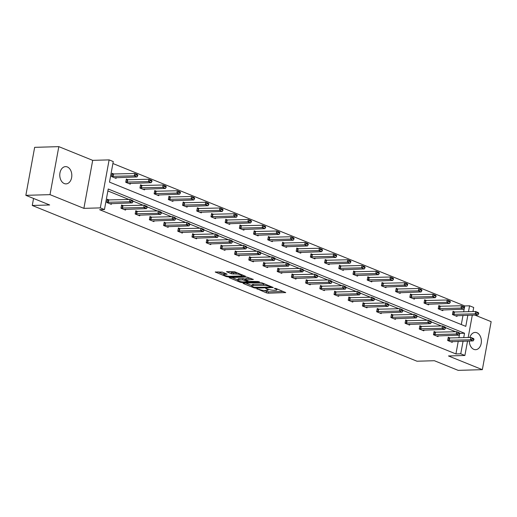 <?xml version="1.0" encoding="UTF-8"?>
<svg xmlns="http://www.w3.org/2000/svg" width="517" height="517" viewBox="0 0 517 517"><rect width="100%" height="100%" fill="white"/><g stroke="black" fill="none" stroke-linecap="round" stroke-linejoin="round"><path stroke-width="0.78" d="M256.943 288.732L266.404 292.848L268.245 293.184L285.727 292.57L275.878 288.46L274.301 288.312L275.774 288.997A4.239 0.885 -169.6 0 1 276.912 289.85A4.239 0.885 -169.6 0 1 275.6 290.244L274.178 290.283A4.239 0.885 -169.6 0 1 268.284 289.21L265.764 288.48L266.953 289.249A4.239 0.885 -169.6 0 1 268.09 290.102A4.239 0.885 -169.6 0 1 266.778 290.496L265.357 290.535A4.239 0.885 -169.6 0 1 259.463 289.468L256.904 289.003M67.32 166.946A8.634 6.023 -91.6 0 1 71.785 176.355A8.634 6.023 -91.6 0 1 66.04 183.884A8.634 6.023 -91.6 0 1 64.27 183.554A8.634 6.023 -91.6 0 1 59.804 174.145A8.634 6.023 -91.6 0 1 65.549 166.623A8.634 6.023 -91.6 0 1 67.32 166.946M469.83 337.485A8.634 6.023 -91.6 0 1 475.117 332.425A8.634 6.023 -91.6 0 1 476.887 332.754A8.634 6.023 -91.6 0 1 481.353 342.164A8.634 6.023 -91.6 0 1 475.608 349.686A8.634 6.023 -91.6 0 1 473.837 349.356A8.634 6.023 -91.6 0 1 469.339 341.007M58.822 146.641L50.007 194.644L83.883 208.357L92.692 160.354L58.822 146.641L34.658 147.339L25.85 195.336L49.658 204.978L32.267 205.475L416.973 361.215L434.37 360.717L458.178 370.359L482.342 369.661L491.15 321.664L474.787 315.04M25.85 195.336L50.007 194.644M222.278 272.091L215.234 272.013L226.136 276.55L227.978 276.886L245.459 276.272L234.563 271.735L226.524 271.69L231.39 273.784L236.101 274.036A3.541 0.743 -169.6 0 1 239.94 274.572A3.541 0.743 -169.6 0 1 241.975 275.645A3.541 0.743 -169.6 0 1 240.883 275.975L229.645 276.298A3.541 0.743 -169.6 0 1 225.813 275.761A3.541 0.743 -169.6 0 1 223.771 274.689A3.541 0.743 -169.6 0 1 224.863 274.359L227.144 274.184L222.278 272.091M467.542 341.058L464.893 355.483L448.465 355.954L482.342 369.661M464.893 355.483L460.75 353.802L463.07 341.188M463.717 337.659L464.524 333.239L108.227 189.002L104.453 209.566L99.619 209.702L455.923 353.945L460.75 353.802M104.453 209.566L100.311 207.886L109.119 159.882L113.262 161.562L109.488 182.126L465.791 326.363L467.833 315.241M83.883 208.357L100.311 207.886M243.442 283.142L243.035 283.264L243.384 283.536L253.931 287.801L255.773 288.137L273.26 287.523L262.358 282.993L260.516 282.657L243.442 283.142L243.384 283.536M240.037 282.179L229.134 277.642L246.615 277.028L253.324 279.458L245.588 279.904L248.935 281.377L257.983 281.507L259.521 281.927L241.878 282.508L240.037 282.179L240.159 281.487M33.553 198.457L32.267 205.475M128.281 179.838L126.329 179.05L125.734 182.294L130.284 184.136L130.439 183.283M156.69 191.342L154.738 190.553L154.144 193.797L158.693 195.639L158.848 194.786M185.099 202.845L183.147 202.05L182.553 205.294L187.102 207.136L187.257 206.289M213.508 214.342L211.556 213.553L210.962 216.797L215.511 218.639L215.667 217.786M241.917 225.845L239.966 225.057L239.371 228.294L243.921 230.143L244.076 229.29M270.326 237.348L268.375 236.553L267.78 239.798L272.33 241.639L272.485 240.793M298.736 248.845L296.784 248.057L296.189 251.301L300.739 253.143L300.894 252.29M327.145 260.348L325.193 259.56L324.598 262.798L329.148 264.646L329.303 263.793M355.554 271.845L353.602 271.057L353.008 274.301L357.557 276.143L357.712 275.296M383.963 283.348L382.011 282.56L381.417 285.804L385.966 287.646L386.121 286.793M412.372 294.852L410.42 294.057L409.826 297.301L414.376 299.149L414.531 298.296M440.781 306.348L438.83 305.56L438.235 308.804L442.785 310.646L442.94 309.799M461.313 324.553L462.999 315.376M463.646 311.854L464.318 308.177M464.466 307.389L464.731 305.941L112.906 163.514M454.986 312.1L453.034 311.312L452.44 314.556L456.989 316.398L457.151 315.544M426.577 300.603L424.625 299.808L424.03 303.052L428.58 304.894L428.735 304.048M398.168 289.1L396.216 288.312L395.621 291.556L400.171 293.397L400.326 292.544M369.758 277.597L367.807 276.808L367.212 280.052L371.762 281.894L371.917 281.041M341.349 266.1L339.398 265.305L338.803 268.549L343.353 270.391L343.508 269.544M312.94 254.597L310.988 253.808L310.394 257.052L314.943 258.894L315.099 258.041M284.531 243.093L282.579 242.305L281.985 245.549L286.534 247.391L286.689 246.538M256.122 231.597L254.17 230.802L253.576 234.046L258.125 235.888L258.28 235.041M227.713 220.093L225.761 219.305L225.166 222.549L229.716 224.391L229.871 223.538M199.303 208.59L197.352 207.802L196.757 211.046L201.307 212.888L201.462 212.041M170.894 197.093L168.943 196.298L168.348 199.543L172.898 201.391L173.053 200.538M142.485 185.59L140.534 184.802L139.939 188.046L144.489 189.888L144.644 189.035M114.076 174.087L112.124 173.298L111.53 176.543L116.079 178.384L116.235 177.538M464.731 305.941L469.565 305.805L473.708 307.479L472.952 311.589M92.692 160.354L109.119 159.882M472.305 315.112L468.189 337.53M468.48 311.712L469.565 305.805M455.632 331.733L445.531 327.649M441.428 325.988L431.327 321.897M427.223 320.236L417.122 316.145M413.018 314.485L402.917 310.394M398.814 308.733L388.713 304.649M384.609 302.981L374.508 298.897M370.405 297.23L360.304 293.145M356.2 291.485L346.099 287.394M341.996 285.733L331.895 281.642M327.791 279.981L317.69 275.891M313.586 274.23L303.485 270.145M299.382 268.478L289.281 264.394M285.177 262.726L275.076 258.642M270.973 256.981L260.872 252.891M256.768 251.23L246.667 247.139M242.563 245.478L232.463 241.387M228.359 239.726L218.258 235.642M214.154 233.975L204.053 229.891M199.95 228.23L189.849 224.139M185.745 222.478L175.644 218.387M171.541 216.726L161.44 212.636M157.336 210.975L147.235 206.89M143.131 205.223L133.031 201.139M128.927 199.472L107.872 190.947M459.729 333.381L464.524 333.239M455.923 353.945L458.236 341.323M458.883 337.801L459.561 334.124M111.472 203.478L111.317 204.331L106.767 202.49L107.362 199.245L109.313 200.034M125.676 209.23L125.521 210.083L120.972 208.241L121.566 204.997L123.518 205.785M139.881 214.982L139.726 215.835L135.176 213.993L135.771 210.749L137.722 211.537M154.085 220.733L153.93 221.586L149.381 219.738L149.975 216.5L151.927 217.289M168.29 226.485L168.135 227.331L163.585 225.49L164.18 222.245L166.131 223.04M182.495 232.236L182.339 233.083L177.79 231.241L178.384 227.997L180.336 228.785M196.699 237.982L196.544 238.835L191.994 236.993L192.589 233.749L194.541 234.537M210.904 243.733L210.749 244.586L206.199 242.744L206.794 239.5L208.745 240.289M225.108 249.485L224.953 250.338L220.404 248.496L220.998 245.252L222.95 246.04M239.313 255.236L239.158 256.089L234.608 254.241L235.203 250.997L237.154 251.792M253.517 260.988L253.362 261.835L248.813 259.993L249.407 256.749L251.359 257.544M267.722 266.74L267.567 267.586L263.017 265.744L263.612 262.5L265.564 263.289M281.933 272.485L281.771 273.338L277.222 271.496L277.816 268.252L279.768 269.04M296.138 278.236L295.976 279.09L291.426 277.248L292.021 274.004L293.973 274.792M310.342 283.988L310.181 284.841L305.631 282.993L306.226 279.755L308.177 280.544M324.547 289.74L324.385 290.586L319.836 288.745L320.43 285.5L322.382 286.295M338.751 295.491L338.59 296.338L334.04 294.496L334.635 291.252L336.586 292.047M352.956 301.237L352.794 302.09L348.245 300.248L348.839 297.004L350.791 297.792M367.16 306.988L366.999 307.841L362.449 305.999L363.044 302.755L364.996 303.544M381.365 312.74L381.203 313.593L376.654 311.751L377.248 308.507L379.2 309.295M395.57 318.491L395.408 319.344L390.858 317.496L391.453 314.258L393.405 315.047M409.774 324.243L409.613 325.09L405.063 323.248L405.658 320.004L407.609 320.798M423.979 329.995L423.817 330.841L419.268 328.999L419.862 325.755L421.814 326.544M438.183 335.74L438.022 336.593L433.472 334.751L434.067 331.507L436.018 332.295M452.388 341.491L452.226 342.344L447.677 340.503L448.271 337.258L450.223 338.047M263.993 290.483L268.485 291.885L283.29 291.465M245.711 283.077L251.921 285.597M254.28 287.368L270.553 287.174L269.299 286.373A4.239 0.885 -169.6 0 0 263.399 285.306L253.156 285.597A4.239 0.885 -169.6 0 0 251.85 285.991A4.239 0.885 -169.6 0 0 252.981 286.845L254.28 287.368M265.001 284.059A4.239 0.885 -169.6 0 0 263.638 284.007L263.399 285.306M251.85 285.991L252.089 284.693A4.239 0.885 -169.6 0 1 253.395 284.298L263.638 284.007M237.794 279.878L231.81 277.455M250.887 278.346L246.234 278.482L245.821 278.605L245.588 279.904M238.809 279.981A3.541 0.743 -169.6 0 0 237.717 280.311A3.541 0.743 -169.6 0 0 239.759 281.384A3.541 0.743 -169.6 0 0 243.591 281.92L247.553 281.804L247.96 281.681L247.604 281.416L242.77 279.871L238.809 279.981L239.048 278.689A3.541 0.743 -169.6 0 0 237.956 279.018L237.717 280.311M239.048 278.689L243.009 278.573L245.704 279.251M224.733 273.086A3.541 0.743 -169.6 0 0 224.01 273.39L223.771 274.689M237.07 272.756A3.541 0.743 -169.6 0 0 236.34 272.737L236.101 274.036M229.199 271.503L233.471 272.821L236.34 272.737M242.059 275.193L243.022 275.16M217.909 271.826L223.855 274.23M455.483 315.784L477.928 314.95L475.194 313.845L452.472 314.368M477.314 313.115L478.677 313.664L478.748 313.276L477.385 312.727L475.194 313.845L475.621 311.512L452.905 312.029M477.385 312.727L475.621 311.512L478.354 312.617L478.748 313.276M477.928 314.95L478.677 313.664M473.915 339.611L473.986 339.223L472.622 338.667L472.551 339.062L473.915 339.611L473.165 340.897L450.721 341.731M447.709 340.309L470.431 339.792L470.864 337.459L473.591 338.564L473.986 339.223M448.142 337.976L470.864 337.459L472.622 338.667M473.165 340.897L470.431 339.792L472.551 339.062M441.279 310.038L463.723 309.198L460.99 308.093L438.267 308.617M463.109 307.363L464.473 307.912L464.544 307.525L463.18 306.975L460.99 308.093L461.416 305.76L438.7 306.277M463.18 306.975L461.416 305.76L464.15 306.865L464.544 307.525M463.723 309.198L464.473 307.912M427.074 304.287L449.519 303.453L446.785 302.342L424.063 302.865M448.905 301.611L450.268 302.167L450.339 301.773L448.976 301.224L446.785 302.342L447.211 300.009L424.496 300.532M448.976 301.224L447.211 300.009L449.945 301.114L450.339 301.773M449.519 303.453L450.268 302.167M459.71 333.859L459.781 333.471L458.417 332.922L458.346 333.31L459.71 333.859L458.96 335.145L436.516 335.979M433.504 334.564L456.227 334.04L456.66 331.707L459.387 332.812L459.781 333.471M433.937 332.224L456.66 331.707L458.417 332.922M458.96 335.145L456.227 334.04L458.346 333.31M445.505 328.114L445.576 327.72L444.213 327.171L444.142 327.558L445.505 328.114L444.756 329.394L422.311 330.234M419.3 328.812L442.022 328.289L442.455 325.956L445.182 327.061L445.576 327.72M419.733 326.473L442.455 325.956L444.213 327.171M444.756 329.394L442.022 328.289L444.142 327.558M412.87 298.535L435.314 297.702L432.58 296.596L409.858 297.113M434.7 295.86L436.064 296.415L436.135 296.028L434.771 295.472L432.58 296.596L433.007 294.257L410.291 294.78M434.771 295.472L433.007 294.257L435.741 295.362L436.135 296.028M435.314 297.702L436.064 296.415M431.301 322.362L431.372 321.968L430.008 321.419L429.937 321.807L431.301 322.362L430.551 323.648L408.107 324.482M405.095 323.06L427.817 322.543L428.25 320.204L430.978 321.309L431.372 321.968M405.528 320.727L428.25 320.204L430.008 321.419M430.551 323.648L427.817 322.543L429.937 321.807M398.665 292.784L421.109 291.95L418.376 290.845L395.654 291.362M420.495 290.108L421.859 290.664L421.93 290.276L420.567 289.72L418.376 290.845L418.802 288.505L396.08 289.029M420.567 289.72L418.802 288.505L421.536 289.617L421.93 290.276M421.109 291.95L421.859 290.664M417.096 316.611L417.167 316.223L415.804 315.667L415.733 316.055L417.096 316.611L416.347 317.897L393.902 318.731M390.891 317.309L413.613 316.792L414.046 314.452L416.773 315.557L417.167 316.223M391.324 314.976L414.046 314.452L415.804 315.667M416.347 317.897L413.613 316.792L415.733 316.055M384.461 287.032L406.905 286.198L404.171 285.093L381.449 285.61M406.291 284.363L407.654 284.912L407.726 284.524L406.362 283.969L404.171 285.093L404.598 282.76L381.876 283.277M406.362 283.969L404.598 282.76L407.331 283.865L407.726 284.524M406.905 286.198L407.654 284.912M402.892 310.859L402.963 310.471L401.599 309.916L401.528 310.31L402.892 310.859L402.142 312.145L379.698 312.979M376.686 311.557L399.408 311.04L399.841 308.707L402.569 309.812L402.963 310.471M377.119 309.224L399.841 308.707L401.599 309.916M402.142 312.145L399.408 311.04L401.528 310.31M370.256 281.28L392.7 280.447L389.967 279.342L367.244 279.865M392.086 278.611L393.45 279.161L393.521 278.773L392.157 278.224L389.967 279.342L390.393 277.009L367.671 277.526M392.157 278.224L390.393 277.009L393.127 278.114L393.521 278.773M392.7 280.447L393.45 279.161M388.687 305.108L388.758 304.72L387.395 304.164L387.323 304.558L388.687 305.108L387.937 306.394L365.493 307.227M362.482 305.805L385.204 305.288L385.637 302.956L388.364 304.061L388.758 304.72M362.915 303.473L385.637 302.956L387.395 304.164M387.937 306.394L385.204 305.288L387.323 304.558M356.051 275.535L378.496 274.695L375.762 273.59L353.04 274.113M377.882 272.86L379.245 273.415L379.316 273.021L377.953 272.472L375.762 273.59L376.189 271.257L353.466 271.774M377.953 272.472L376.189 271.257L378.922 272.362L379.316 273.021M378.496 274.695L379.245 273.415M374.482 299.356L374.554 298.968L373.19 298.419L373.119 298.807L374.482 299.356L373.733 300.642L351.289 301.482M348.277 300.06L370.999 299.537L371.432 297.204L374.159 298.309L374.554 298.968M348.71 297.721L371.432 297.204L373.19 298.419M373.733 300.642L370.999 299.537L373.119 298.807M341.847 269.784L364.291 268.95L361.557 267.838L338.835 268.362M363.677 267.108L365.041 267.664L365.112 267.27L363.748 266.72L361.557 267.838L361.984 265.505L339.262 266.029M363.748 266.72L361.984 265.505L364.718 266.61L365.112 267.27M364.291 268.95L365.041 267.664M360.278 293.611L360.349 293.217L358.985 292.667L358.914 293.055L360.278 293.611L359.528 294.897L337.084 295.73M334.072 294.309L356.795 293.785L357.228 291.452L359.955 292.557L360.349 293.217M334.505 291.976L357.228 291.452L358.985 292.667M359.528 294.897L356.795 293.785L358.914 293.055M327.642 264.032L350.087 263.198L347.353 262.093L324.631 262.61M349.473 261.356L350.836 261.912L350.907 261.524L349.544 260.969L347.353 262.093L347.779 259.754L325.057 260.277M349.544 260.969L347.779 259.754L350.513 260.859L350.907 261.524M350.087 263.198L350.836 261.912M313.438 258.28L335.882 257.447L333.148 256.342L310.426 256.859M335.268 255.611L336.632 256.161L336.703 255.773L335.339 255.217L333.148 256.342L333.575 254.009L310.853 254.526M335.339 255.217L333.575 254.009L336.308 255.114L336.703 255.773M335.882 257.447L336.632 256.161M299.233 252.529L321.677 251.695L318.944 250.59L296.222 251.107M321.063 249.86L322.427 250.409L322.498 250.021L321.135 249.465L318.944 250.59L319.37 248.257L296.648 248.774M321.135 249.465L319.37 248.257L322.104 249.362L322.498 250.021M321.677 251.695L322.427 250.409M285.029 246.783L307.473 245.943L304.739 244.838L282.017 245.362M306.859 244.108L308.222 244.657L308.294 244.27L306.93 243.72L304.739 244.838L305.166 242.505L282.444 243.022M306.93 243.72L305.166 242.505L307.899 243.61L308.294 244.27M307.473 245.943L308.222 244.657M270.824 241.032L293.268 240.192L290.535 239.087L267.812 239.61M292.654 238.356L294.018 238.912L294.089 238.518L292.725 237.969L290.535 239.087L290.961 236.754L268.239 237.271M292.725 237.969L290.961 236.754L293.695 237.859L294.089 238.518M293.268 240.192L294.018 238.912M256.619 235.28L279.064 234.447L276.33 233.341L253.608 233.858M278.45 232.605L279.813 233.161L279.884 232.773L278.521 232.217L276.33 233.341L276.757 231.002L254.034 231.526M278.521 232.217L276.757 231.002L279.49 232.107L279.884 232.773M279.064 234.447L279.813 233.161M242.415 229.529L264.859 228.695L262.125 227.59L239.403 228.107M264.245 226.853L265.609 227.409L265.68 227.021L264.316 226.465L262.125 227.59L262.552 225.25L239.83 225.774M264.316 226.465L262.552 225.25L265.286 226.362L265.68 227.021M264.859 228.695L265.609 227.409M228.21 223.777L250.655 222.943L247.921 221.838L225.199 222.355M250.041 221.108L251.404 221.657L251.475 221.27L250.112 220.714L247.921 221.838L248.347 219.505L225.625 220.022M250.112 220.714L248.347 219.505L251.081 220.61L251.475 221.27M250.655 222.943L251.404 221.657M214.006 218.025L236.45 217.192L233.716 216.087L210.994 216.61M235.836 215.356L237.2 215.906L237.271 215.518L235.907 214.969L233.716 216.087L234.143 213.754L211.421 214.271M235.907 214.969L234.143 213.754L236.876 214.859L237.271 215.518M236.45 217.192L237.2 215.906M199.801 212.28L222.245 211.44L219.512 210.335L196.79 210.858M221.631 209.605L222.995 210.154L223.066 209.766L221.703 209.217L219.512 210.335L219.938 208.002L197.216 208.519M221.703 209.217L219.938 208.002L222.672 209.107L223.066 209.766M222.245 211.44L222.995 210.154M346.073 287.859L346.144 287.471L344.781 286.916L344.71 287.303L346.073 287.859L345.324 289.145L322.879 289.979M319.868 288.557L342.59 288.04L343.023 285.701L345.75 286.806L346.144 287.471M320.301 286.224L343.023 285.701L344.781 286.916M345.324 289.145L342.59 288.04L344.71 287.303M331.869 282.108L331.94 281.72L330.576 281.164L330.505 281.552L331.869 282.108L331.119 283.394L308.675 284.227M305.663 282.805L328.385 282.288L328.812 279.949L331.546 281.061L331.94 281.72M306.096 280.472L328.812 279.949L330.576 281.164M331.119 283.394L328.385 282.288L330.505 281.552M317.664 276.356L317.735 275.968L316.372 275.412L316.301 275.807L317.664 276.356L316.915 277.642L294.47 278.476M291.459 277.054L314.181 276.537L314.607 274.204L317.341 275.309L317.735 275.968M291.892 274.721L314.607 274.204L316.372 275.412M316.915 277.642L314.181 276.537L316.301 275.807M303.46 270.604L303.531 270.217L302.167 269.667L302.096 270.055L303.46 270.604L302.71 271.89L280.266 272.724M277.254 271.309L299.976 270.785L300.403 268.452L303.136 269.557L303.531 270.217M277.687 268.969L300.403 268.452L302.167 269.667M302.71 271.89L299.976 270.785L302.096 270.055M289.255 264.853L289.326 264.465L287.963 263.916L287.891 264.303L289.255 264.853L288.505 266.139L266.061 266.979M263.05 265.557L285.772 265.034L286.198 262.701L288.932 263.806L289.326 264.465M263.483 263.218L286.198 262.701L287.963 263.916M288.505 266.139L285.772 265.034L287.891 264.303M275.05 259.107L275.122 258.713L273.758 258.164L273.687 258.552L275.05 259.107L274.301 260.394L251.857 261.227M248.845 259.805L271.567 259.282L271.994 256.949L274.727 258.054L275.122 258.713M249.278 257.472L271.994 256.949L273.758 258.164M274.301 260.394L271.567 259.282L273.687 258.552M260.846 253.356L260.917 252.968L259.553 252.412L259.482 252.8L260.846 253.356L260.096 254.642L237.652 255.476M234.64 254.054L257.363 253.537L257.789 251.197L260.523 252.302L260.917 252.968M235.073 251.721L257.789 251.197L259.553 252.412M260.096 254.642L257.363 253.537L259.482 252.8M246.641 247.604L246.712 247.216L245.349 246.661L245.278 247.048L246.641 247.604L245.892 248.89L223.447 249.724M220.436 248.302L243.158 247.785L243.585 245.446L246.318 246.557L246.712 247.216M220.862 245.969L243.585 245.446L245.349 246.661M245.892 248.89L243.158 247.785L245.278 247.048M232.437 241.853L232.508 241.465L231.144 240.909L231.073 241.303L232.437 241.853L231.687 243.139L209.243 243.972M206.231 242.551L228.953 242.034L229.38 239.701L232.114 240.806L232.508 241.465M206.658 240.218L229.38 239.701L231.144 240.909M231.687 243.139L228.953 242.034L231.073 241.303M218.232 236.101L218.303 235.713L216.94 235.164L216.869 235.552L218.232 236.101L217.483 237.387L195.038 238.221M192.027 236.805L214.749 236.282L215.175 233.949L217.909 235.054L218.303 235.713M192.453 234.466L215.175 233.949L216.94 235.164M217.483 237.387L214.749 236.282L216.869 235.552M185.597 206.529L208.041 205.695L205.307 204.583L182.585 205.107M207.427 203.853L208.79 204.409L208.862 204.015L207.498 203.465L205.307 204.583L205.734 202.25L183.012 202.774M207.498 203.465L205.734 202.25L208.467 203.355L208.862 204.015M208.041 205.695L208.79 204.409M204.028 230.356L204.099 229.962L202.735 229.412L202.664 229.8L204.028 230.356L203.278 231.635L180.834 232.476M177.822 231.054L200.544 230.53L200.971 228.197L203.704 229.302L204.099 229.962M178.249 228.714L200.971 228.197L202.735 229.412M203.278 231.635L200.544 230.53L202.664 229.8M171.392 200.777L193.836 199.943L191.103 198.838L168.38 199.355M193.222 198.101L194.586 198.657L194.657 198.269L193.293 197.714L191.103 198.838L191.529 196.499L168.807 197.022M193.293 197.714L191.529 196.499L194.263 197.604L194.657 198.269M193.836 199.943L194.586 198.657M189.823 224.604L189.894 224.21L188.531 223.661L188.459 224.048L189.823 224.604L189.073 225.89L166.629 226.724M163.618 225.302L186.34 224.785L186.766 222.446L189.5 223.551L189.894 224.21M164.044 222.969L186.766 222.446L188.531 223.661M189.073 225.89L186.34 224.785L188.459 224.048M157.187 195.025L179.632 194.192L176.898 193.087L154.176 193.604M179.018 192.35L180.381 192.906L180.452 192.518L179.089 191.962L176.898 193.087L177.325 190.747L154.602 191.271M179.089 191.962L177.325 190.747L180.058 191.859L180.452 192.518M179.632 194.192L180.381 192.906M175.618 218.853L175.69 218.465L174.326 217.909L174.255 218.297L175.618 218.853L174.869 220.139L152.425 220.972M149.413 219.551L172.135 219.034L172.562 216.694L175.295 217.799L175.69 218.465M149.84 217.218L172.562 216.694L174.326 217.909M174.869 220.139L172.135 219.034L174.255 218.297M142.976 189.274L165.427 188.44L162.693 187.335L139.971 187.852M164.813 186.605L166.177 187.154L166.248 186.766L164.884 186.21L162.693 187.335L163.12 185.002L140.398 185.519M164.884 186.21L163.12 185.002L165.854 186.107L166.248 186.766M165.427 188.44L166.177 187.154M161.414 213.101L161.485 212.713L160.121 212.157L160.05 212.552L161.414 213.101L160.664 214.387L138.22 215.221M135.208 213.799L157.931 213.282L158.357 210.949L161.091 212.054L161.485 212.713M135.635 211.466L158.357 210.949L160.121 212.157M160.664 214.387L157.931 213.282L160.05 212.552M128.772 183.522L151.222 182.688L148.489 181.583L125.767 182.107M150.609 180.853L151.972 181.402L152.043 181.015L150.68 180.465L148.489 181.583L148.915 179.25L126.193 179.767M150.68 180.465L148.915 179.25L151.649 180.355L152.043 181.015M151.222 182.688L151.972 181.402M147.209 207.349L147.28 206.962L145.917 206.406L145.846 206.8L147.209 207.349L146.46 208.635L124.015 209.469M121.004 208.047L143.726 207.53L144.153 205.197L146.886 206.302L147.28 206.962M121.43 205.714L144.153 205.197L145.917 206.406M146.46 208.635L143.726 207.53L145.846 206.8M114.567 177.777L137.018 176.937L134.284 175.832L111.562 176.355M136.404 175.101L137.768 175.657L137.839 175.263L136.475 174.714L134.284 175.832L134.711 173.499L111.989 174.016M136.475 174.714L134.711 173.499L137.444 174.604L137.839 175.263M137.018 176.937L137.768 175.657M133.005 201.598L133.076 201.21L131.712 200.661L131.641 201.048L133.005 201.598L132.255 202.884L109.811 203.724M106.799 202.302L129.521 201.779L129.948 199.446L132.682 200.551L133.076 201.21M107.226 199.963L129.948 199.446L131.712 200.661M132.255 202.884L129.521 201.779L131.641 201.048M267.056 288.712L266.953 289.249M275.878 288.46L275.774 288.997M285.39 292.312L285.319 292.693M268.485 291.885L268.245 293.184M266.636 291.556L266.404 292.848M272.918 287.265L272.847 287.646M255.876 287.594L255.773 288.137M254.028 287.265L253.931 287.801M270.688 286.366L270.591 286.903M269.396 285.836L269.299 286.373M253.395 284.298L253.156 285.597M229.561 277.519L229.49 277.907M252.987 279.199L252.916 279.581M246.234 278.482L245.995 279.781M242.001 281.83L241.878 282.508M247.701 280.88L247.604 281.416M244.851 278.909L244.612 280.208M243.009 278.573L242.77 279.871M226.808 273.92L226.737 274.307M225.069 273.222L224.863 274.359M233.471 272.821L233.232 274.12M231.629 272.485L231.39 273.784M226.95 271.567L226.879 271.955M245.123 276.013L245.052 276.395M228.1 276.207L227.978 276.886M226.259 275.878L226.136 276.55M215.66 271.89L215.589 272.278M454.029 312.113L453.596 314.446M454.365 312.119L453.932 314.452M449.176 340.399L449.603 338.066M448.84 340.393L449.267 338.06M439.825 306.361L439.392 308.694M440.161 306.368L439.728 308.707M425.62 300.61L425.187 302.943M425.956 300.616L425.523 302.956M434.971 334.648L435.398 332.315M434.635 334.641L435.062 332.308M420.767 328.902L421.193 326.563M420.431 328.89L420.857 326.557M411.416 294.858L410.983 297.191M411.752 294.871L411.319 297.204M406.562 323.151L406.989 320.811M406.226 323.138L406.653 320.805M397.211 289.106L396.778 291.446M397.547 289.119L397.114 291.452M392.351 317.399L392.784 315.066M392.022 317.393L392.448 315.053M383.007 283.361L382.574 285.694M383.343 283.368L382.91 285.701M378.147 311.648L378.58 309.315M377.817 311.641L378.244 309.302M368.802 277.61L368.369 279.943M369.138 277.616L368.705 279.949M363.942 305.896L364.375 303.563M363.613 305.89L364.039 303.557M354.597 271.858L354.164 274.191M354.933 271.864L354.5 274.204M349.738 300.144L350.171 297.811M349.408 300.138L349.835 297.805M340.393 266.106L339.96 268.439M340.729 266.113L340.296 268.452M335.533 294.399L335.966 292.06M335.203 294.386L335.63 292.053M326.188 260.355L325.755 262.694M326.524 260.368L326.091 262.701M311.984 254.603L311.551 256.943M312.32 254.616L311.887 256.949M297.779 248.858L297.346 251.191M298.115 248.864L297.682 251.197M283.575 243.106L283.142 245.439M283.911 243.113L283.478 245.446M269.37 237.355L268.937 239.688M269.706 237.361L269.273 239.701M255.165 231.603L254.732 233.936M255.501 231.61L255.068 233.949M240.961 225.851L240.528 228.191M241.297 225.864L240.864 228.197M226.756 220.1L226.323 222.439M227.092 220.113L226.659 222.446M212.552 214.355L212.119 216.688M212.888 214.361L212.455 216.694M198.347 208.603L197.914 210.936M198.683 208.609L198.25 210.949M321.328 288.648L321.761 286.308M320.999 288.635L321.425 286.302M307.124 282.896L307.557 280.563M306.788 282.889L307.221 280.55M292.919 277.144L293.352 274.811M292.583 277.138L293.016 274.798M278.715 271.393L279.148 269.06M278.379 271.386L278.812 269.053M264.51 265.648L264.943 263.308M264.174 265.635L264.607 263.302M250.306 259.896L250.739 257.556M249.97 259.883L250.402 257.55M236.101 254.144L236.534 251.811M235.765 254.131L236.198 251.798M221.896 248.393L222.329 246.06M221.56 248.386L221.993 246.047M207.692 242.641L208.125 240.308M207.356 242.635L207.789 240.302M193.487 236.889L193.92 234.556M193.151 236.883L193.584 234.55M184.142 202.851L183.709 205.184M184.479 202.858L184.046 205.197M179.283 231.144L179.716 228.805M178.947 231.131L179.38 228.798M169.938 197.1L169.505 199.433M170.274 197.113L169.841 199.446M165.078 225.393L165.511 223.053M164.742 225.38L165.175 223.047M155.733 191.348L155.3 193.688M156.063 191.361L155.636 193.694M150.874 219.641L151.307 217.308M150.537 219.635L150.97 217.295M141.529 185.603L141.096 187.936M141.858 185.609L141.432 187.942M136.669 213.889L137.102 211.556M136.333 213.883L136.766 211.543M127.324 179.851L126.891 182.184M127.654 179.858L127.227 182.191M122.464 208.138L122.897 205.805M122.128 208.131L122.561 205.798M113.12 174.1L112.687 176.433M113.449 174.106L113.023 176.446M108.26 202.386L108.693 200.053M107.924 202.38L108.357 200.047M268.252 289.203L268.09 290.102M277.073 288.945L276.912 289.85M270.953 286.47L270.843 287.084M248.076 281.035L247.96 281.681M242.13 274.805L241.975 275.645"/></g></svg>

